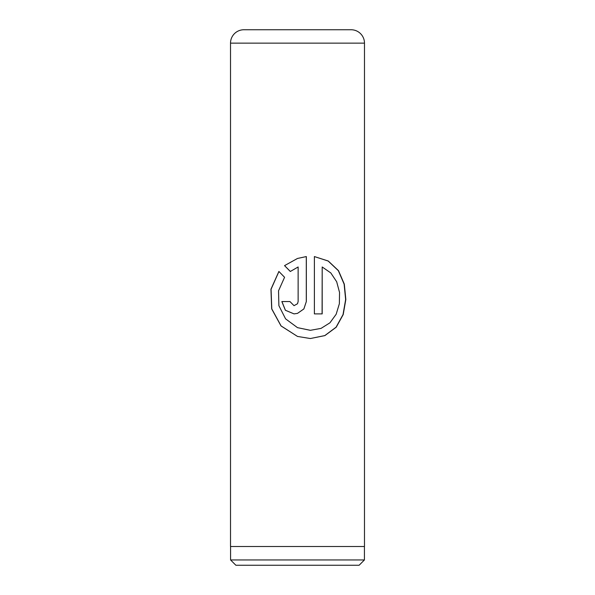 <?xml version="1.0" encoding="UTF-8"?>
<svg xmlns="http://www.w3.org/2000/svg" width="595" height="595" viewBox="0 0 595 595"><rect width="100%" height="100%" fill="white"/><g stroke="black" fill="none" stroke-linecap="round" stroke-linejoin="round"><path stroke-width="0.89" d="M359.127 565.25L235.873 565.25L230.57 559.947L364.43 559.947L359.127 565.25M230.57 546.507L230.57 559.947M364.43 546.507L364.43 559.947M243.905 29.75L351.095 29.75A13.388 13.388 0 0 1 364.482 43.138L230.518 43.138A13.388 13.388 0 0 1 243.905 29.75M314.383 256.564L314.383 313.885L322.192 313.885L322.192 266.976L330.805 272.934L336.681 281.77L339.544 292.457L339.366 303.725L336.16 314.257L329.942 322.81L321.055 328.38L310.382 330.314L297.5 327.652L285.578 318.853L278.884 305.666L278.534 290.799L284.574 277.292L278.891 271.446L270.956 289.222L271.684 308.894L281.019 325.934L297.5 336.435L310.374 338.533L324.877 335.602L336.212 327.22L343.203 314.584L345.836 299.508L344.312 284.127L338.495 270.658L328.254 261.012L314.383 256.564L328.165 261.026L338.347 270.68L344.126 284.15L345.643 299.523L343.025 314.591L336.063 327.213L324.781 335.595L310.352 338.533M298.132 266.976L298.132 301.553L297.5 303.748L294.027 305.666L289.936 301.553L281.844 301.553L285.377 310.27L294.027 313.885L297.5 313.379L303.881 308.939L306.328 301.553L306.328 256.564L297.5 258.461L284.536 265.63L290.315 271.484L298.132 266.976M364.482 43.138L364.482 546.507L230.518 546.507L230.518 43.138M297.5 303.748L294.027 305.666M294.034 313.885L285.421 310.27L281.911 301.553L289.936 301.553M297.5 313.379L303.859 308.939L306.328 301.553M306.291 301.553L306.291 256.571M297.5 258.461L284.536 265.63M284.589 265.63L290.345 271.484M278.936 271.491L271.052 289.259L271.796 308.917L281.093 325.941L297.5 336.435M314.383 313.885L322.088 313.885L322.192 266.976M310.285 330.314L297.5 327.652"/></g></svg>
